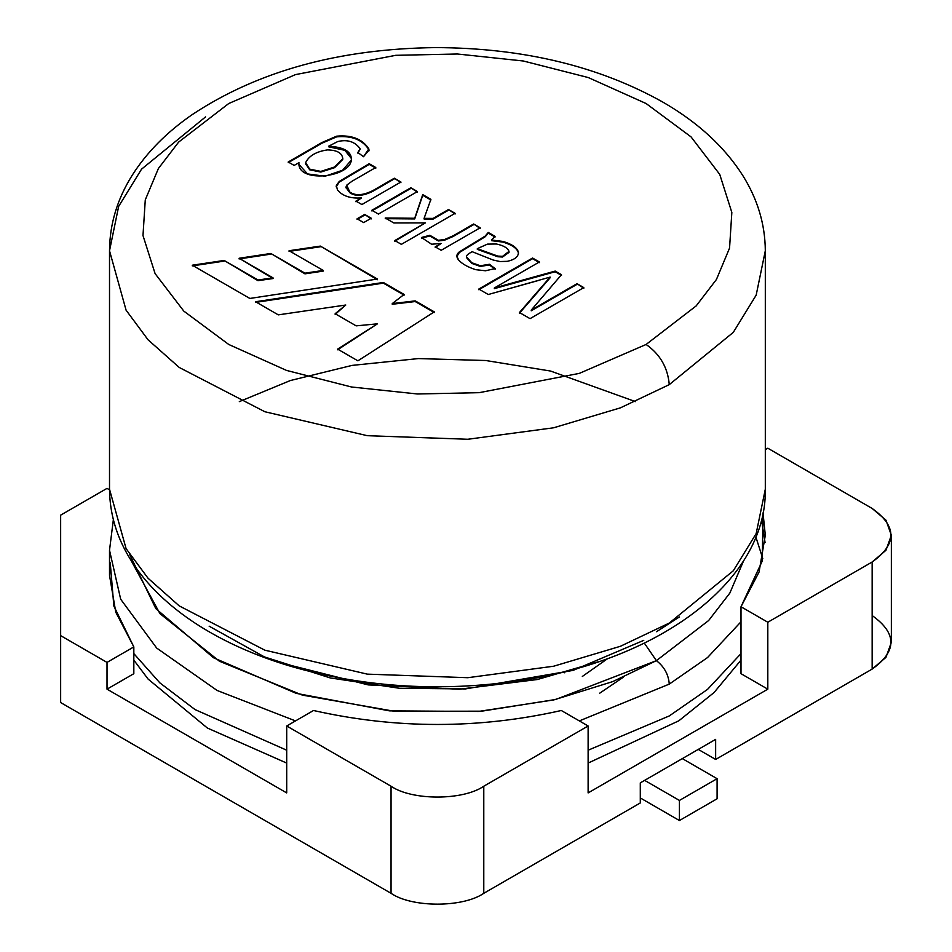 <?xml version="1.0" encoding="UTF-8"?>
<svg xmlns="http://www.w3.org/2000/svg" width="952" height="952" viewBox="0 0 952 952"><rect width="100%" height="100%" fill="white"/><g stroke="black" fill="none" stroke-linecap="round" stroke-linejoin="round"><path stroke-width="1.43" d="M646.087 344.469L696.174 305.913L716.428 279.495L729.553 248.091L731.838 212.439L719.736 174.383L691.033 136.874L646.087 103.518L588.3 77.564L523.338 60.999L457.424 54.002L395.675 55.323L295.513 74.601L228.742 103.518L178.655 142.074L158.401 168.492L145.275 199.896L142.99 235.549L155.093 273.605L183.795 311.102L228.742 344.469L286.528 370.423L351.49 386.988L417.404 393.985L479.153 392.664L579.316 373.386L646.087 344.469L579.316 373.386L479.153 392.664L417.404 393.985L351.49 386.988L286.528 370.423L228.742 344.469L183.795 311.102L155.093 273.605L142.99 235.549L145.275 199.896L158.401 168.492L178.655 142.074L228.742 103.518L295.513 74.601L395.675 55.323L457.424 54.002L523.338 60.999L588.3 77.564L646.087 103.518L691.033 136.874L719.736 174.383L731.838 212.439L729.553 248.091L716.428 279.495L696.174 305.913L646.087 344.469C660.069 354.239 667.792 367.627 669.268 384.632L733.302 332.355L756.174 295.132L765.313 250.769L756.174 295.132L733.302 332.355L669.268 384.632C667.792 367.627 660.069 354.239 646.087 344.469M360.07 148.643L357.892 152.51L363.474 156.723L368.995 150.154L368.805 148.857C362.438 139.04 351.716 134.815 336.675 136.172L321.931 142.538L288.218 161.995L321.931 142.538L336.675 136.172C351.716 134.815 362.438 139.04 368.805 148.857L363.474 156.723L357.892 152.51L360.07 148.643C354.846 141.586 347.397 139.23 337.71 141.562L328.726 146.168C344.374 147.167 351.907 151.808 351.347 160.091C349.693 177.834 296.81 183.379 298.952 162.661L294.156 165.422L288.218 161.995L294.156 165.422L298.952 162.661L298.797 164.28L307.532 173.93L325.084 176.227L342.601 170.218L351.347 160.091L351.55 158.389L345.088 149.797L328.726 146.168L337.71 141.562C347.397 139.23 354.846 141.586 360.07 148.643L360.13 149.571M410.859 187.758L417.44 191.554L378.432 214.081L371.851 210.273L410.859 187.758L417.44 192.233L410.859 187.758L371.851 210.273L378.432 214.081L417.44 191.554L410.859 187.758M448.535 209.511L455.115 213.319L401.375 244.343L394.782 240.547L425.354 222.899L393.819 222.958L385.239 218.008L414.715 218.258L422.736 194.613L430.899 199.325L424.092 218.341L433.112 218.413L448.535 209.511L455.115 213.986L448.535 209.511L433.112 218.413L424.092 218.341L430.899 199.325L422.736 194.613L414.715 218.258L385.239 218.008L393.819 222.958L425.354 222.899L394.782 240.547L401.375 244.343L455.115 213.319L448.535 209.511M466.504 257.076C465.897 255.838 467.789 254.053 472.156 251.697L493.16 260.027L500.062 261.538L507.297 261.336C514.735 259.682 518.435 256.707 518.423 252.423C517.436 247.936 512.307 244.271 503.037 241.439L491.553 240.011L495.052 236.37L491.553 240.011L503.037 241.439C512.307 244.271 517.436 247.936 518.423 252.423C518.435 256.707 514.735 259.682 507.297 261.336L500.062 261.538L493.16 260.027L472.156 251.697C467.789 254.053 465.897 255.838 466.504 257.076L471.799 262.74L480.32 265.751L489.435 264.287L495.088 268.583L485.508 270.773L475.738 269.678C467.872 267.167 462.148 263.93 458.555 259.967C456.103 256.885 456.365 254.184 459.34 251.863L485.222 236.06L488.257 232.443L495.052 236.37L488.257 232.443L485.222 236.06L459.34 251.863L456.865 256.159L458.555 259.967C462.148 263.93 467.872 267.167 475.738 269.678L485.508 270.773L495.088 268.583L489.435 264.287L480.32 265.751L471.799 262.74L466.492 256.909L471.799 263.406L480.32 266.417L489.435 264.954L489.435 264.287L495.088 269.249L489.435 264.954L480.32 266.417L471.799 263.406L466.492 257.587M377.408 279.043L249.852 298.452L192.292 265.215L224.136 260.455L257.992 279.995L273.057 277.877L239.095 258.266L270.832 253.47L304.949 273.164L323.204 270.439L289.075 250.733L320.36 246.104L377.408 279.043L320.36 246.104L377.408 279.709L320.36 246.104L289.075 250.733L323.204 270.439L323.204 271.106L323.204 270.439L304.949 273.164L304.949 273.843L323.204 271.106L304.949 273.843L270.832 253.47L304.949 273.843L270.832 253.47L239.095 258.266L273.057 278.543L273.057 277.877L257.992 279.995L257.992 280.661L273.057 278.543L257.992 280.661L224.136 260.455L257.992 280.661L224.136 260.455L192.292 265.215L249.852 298.452L377.408 279.043M577.007 283.684L583.802 287.611L530.05 318.646L519.459 312.53L550.137 277.091L519.459 312.53L530.05 318.646L583.802 287.611L577.007 283.684L583.802 288.277L577.007 283.684L531.204 310.126L577.007 283.684M538.642 280.423L488.257 294.513L478.808 289.051L532.561 258.028L539.391 261.967L494.338 287.98L555.183 271.082L561.478 274.723L531.204 310.126L561.478 274.723L555.183 271.082L494.338 287.98L539.391 261.967L532.561 258.028L478.808 289.051L488.257 294.513L550.137 277.091L550.137 277.758L550.137 277.091M473.62 223.994L480.177 227.778L441.169 250.293L435.231 246.865L441.133 243.462L431.577 244.224L421.486 237.488L429.852 235.299L438.337 240.273L444.382 239.595L453.223 235.775L473.62 223.994L480.177 228.444L473.62 223.994L453.223 235.775L444.382 239.595L438.337 240.273L429.852 235.299L421.486 237.488L431.577 244.224L441.133 243.462L435.231 246.865L441.169 250.293L480.177 227.778L473.62 223.994M364.652 214.426L371.244 218.234L363.688 222.59L357.107 218.793L364.652 214.426L371.244 218.9L364.652 214.426L357.107 218.793L363.688 222.59L371.244 218.234L364.652 214.426M336.353 185.485L337.46 189.972C342.649 196.088 350.657 198.73 361.51 197.897L355.965 201.776L361.51 197.897L355.965 201.11L361.903 204.537L400.911 182.01L394.318 178.214L400.911 182.01L361.903 204.537L355.965 201.11L361.51 197.897C350.657 198.73 342.649 196.088 337.46 189.972L336.353 185.485L339.209 181.475L369.197 163.708L375.79 167.516L352.026 181.225L346.73 185.152L349.729 191.971C355.334 195.993 363.081 195.505 372.994 190.531L394.318 178.214L400.911 182.689L394.318 178.214L372.994 190.531C363.081 195.505 355.334 195.993 349.729 191.971L345.969 187.151L346.73 185.152L352.026 181.225L375.79 167.516L369.197 163.708L339.209 181.475L336.199 186.58M434.279 311.863L357.892 360.82L337.615 349.122L377.444 323.835L356.155 325.858L335.152 313.72L345.778 305.021L278.293 314.862L255.541 301.736L383.347 282.47L404.112 294.454L392.248 303.593L415.239 300.88L434.279 311.863L415.239 300.88L392.248 303.593L404.112 294.454L383.347 282.47L255.541 301.736L278.293 314.862L345.778 305.021L335.152 313.72L356.155 325.858L377.444 323.835L337.615 349.122L357.892 360.82L434.279 311.863M607.9 658.451L582.327 676.456M109.516 250.769L109.516 489.209C109.849 522.934 122.725 554.231 148.119 583.1C164.065 601.069 183.986 617.063 207.881 631.057C232.514 645.456 260.205 657.213 290.967 666.352C361.153 686.618 434.386 691.807 510.653 681.918C654.214 663.83 766.919 583.017 765.313 489.209L756.174 533.572L733.302 570.784L669.268 623.06L620.407 646.289L553.647 666.221L467.789 677.705L367.282 674.135L264.858 650.18L179.226 605.9L148.024 578.209L126.081 548.602L109.516 489.209L126.081 548.602L148.024 578.209L179.226 605.9L264.858 650.18L367.282 674.135L467.789 677.705L553.647 666.221L620.407 646.289L669.268 623.06L733.302 570.784L756.174 533.572L765.313 489.209L765.313 250.769C765.146 224.279 757.59 199.123 742.643 175.299C724.27 146.56 697.602 122.118 662.651 101.995C598.415 66.045 522.779 47.909 435.718 47.6C339.186 48.73 258.075 71.031 192.399 114.49C166.874 132.042 146.81 152.296 132.233 175.227C117.251 199.063 109.682 224.244 109.516 250.769L126.081 310.162L148.024 339.769L179.226 367.46L264.858 411.74L367.282 435.695L467.789 439.265L553.647 427.781L620.407 407.849L669.268 384.632L620.407 407.849L553.647 427.781L467.789 439.265L367.282 435.695L264.858 411.74L179.226 367.46L148.024 339.769L126.081 310.162L109.516 250.769L118.655 206.394L141.527 169.182L205.561 116.906M656.523 631.712L679.395 616.956L656.523 631.712M276.651 661.83L368.222 684.904L459.185 689.236L537.321 679.526L598.177 661.83M131.078 560.466L159.948 613.635L219.424 661.223L302.308 695.115L394.449 711.299L481.76 711.18L555.623 699.482L656.392 660.652L708.633 620.537L729.839 593.084L743.75 560.466L729.839 593.084L708.633 620.537L656.392 660.652L644.337 643.112L656.392 660.652L612.743 681.608L553.814 699.91L478.416 711.453L389.428 710.858L296.167 693.342L213.498 657.749L155.83 608.649L129.758 554.695M643.766 640.351L573.056 670.398L465.457 688.927L399.459 688.272L330.284 677.943L264.43 656.916L209.142 626.19M656.392 660.652C664.246 666.721 668.53 674.528 669.268 684.107L707.526 657.57L741.001 621.775L707.526 657.57L669.268 684.107C668.53 674.528 664.246 666.721 656.392 660.652M109.516 575.389L115.763 612.172L133.827 646.92L113.847 606.031L110.242 562.81L109.516 575.389L109.516 550.244L120.678 599.213L156.663 648.05L217.104 690.462L295.501 720.902L217.104 690.462L156.663 648.05L120.678 599.213L109.516 550.244L113.347 519.721M579.328 720.902L669.268 684.107L579.328 720.902M133.827 653.607L159.853 682.87L195.029 709.573L286.707 750.212L195.029 709.573L159.853 682.87L133.827 653.607M588.122 750.212L669.268 715.94L707.526 689.403L741.001 653.607L707.526 689.403L669.268 715.94L588.122 750.212M755.852 536.928L762.79 558.657M599.712 693.187L623.262 677.253L599.712 693.187M640.291 797.931L679.419 820.529L679.419 800.442L644.635 780.366L679.419 800.442L679.419 820.529L717.094 798.776L717.094 778.688L717.094 798.776L679.419 820.529L640.291 797.931M682.31 758.613L717.094 778.688L679.419 800.442L717.094 778.688L682.31 758.613M289.075 251.399L320.36 246.77L289.075 251.399M239.095 258.944L270.832 254.136L239.095 258.944M192.292 265.882L224.136 261.122L192.292 265.882M519.459 313.196L550.137 277.758L519.459 313.196M478.808 289.729L532.561 258.028L539.391 262.645L532.561 258.694L478.808 289.729M494.338 288.646L494.338 287.98L494.338 288.646L555.183 271.748L555.183 271.082L561.478 275.39L555.183 271.748L494.338 288.646M531.204 310.804L577.007 284.35L531.204 310.804M518.447 253.625L518.423 252.423M491.553 240.677L503.037 242.105C512.307 244.95 517.436 248.615 518.423 253.089L518.423 253.089C517.436 248.615 512.307 244.95 503.037 242.105L491.553 240.677M456.889 256.493L459.34 252.542L485.222 236.727L488.257 232.443L495.052 237.036L488.257 233.121L485.222 236.727L459.34 252.542L456.889 256.493M477.309 248.686L487.436 244.117L496.385 243.998C503.537 245.509 507.749 247.96 509.011 251.376L502.537 256.35L497.777 256.088L477.309 248.686L477.309 249.353L477.309 248.686L497.777 256.088L502.537 256.35L509.011 251.376C507.749 247.96 503.537 245.509 496.385 243.998L487.436 244.117L477.309 248.686M477.309 249.353L497.777 256.754L502.537 257.016L509.034 252.375L502.537 257.016L497.777 256.754L477.309 249.353M435.231 247.532L441.133 243.462L435.231 247.532M421.486 238.155L429.852 235.965L429.852 235.299L438.337 240.951L444.382 240.261L453.223 236.441L473.62 224.66L453.223 236.441L444.382 240.261L438.337 240.951L429.852 235.965L421.486 238.155M394.782 241.213L425.354 222.899L394.782 241.213M385.239 218.674L414.715 218.924L422.736 194.613L430.899 200.003L422.736 195.291L414.715 218.924L385.239 218.674M424.092 219.008L424.092 218.341L424.092 219.008L433.112 219.091L448.535 210.178L433.112 219.091L424.092 219.008M357.107 219.46L364.652 215.104L357.107 219.46M371.851 210.951L410.859 188.425L371.851 210.951M336.211 186.913L339.209 182.141L369.197 163.708L375.79 168.183L369.197 164.375L339.209 182.141L336.211 186.913M345.993 187.496L349.729 192.637C355.334 196.659 363.081 196.171 372.994 191.197L394.318 178.881L372.994 191.197C363.081 196.171 355.334 196.659 349.729 192.637L345.993 187.496M288.218 162.661L321.931 143.205L336.675 136.838C351.716 135.481 362.438 139.718 368.805 149.524L368.971 150.487L368.805 149.524C362.438 139.718 351.716 135.481 336.675 136.838L321.931 143.205L288.218 162.661M357.892 153.177L360.07 149.321L357.892 153.177M328.726 146.834L328.726 146.168L328.726 146.834L344.862 150.321L351.538 158.722L344.862 150.321L328.726 146.834M298.797 164.613L298.952 162.661L298.797 164.613M334.557 167.683L342.756 159.436L342.779 158.448L342.756 159.436L334.557 167.683L334.557 167.016L320.824 171.396L309.686 169.147L305.651 162.59C309.031 155.771 316.302 151.535 327.476 149.904C337.198 150.119 342.292 153.07 342.756 158.77L334.557 167.683L320.824 172.062L334.557 167.683M305.604 163.696L309.686 169.813L320.824 172.062L309.686 169.813L305.604 163.696M342.791 158.782L342.791 158.115L342.756 158.77C342.292 153.07 337.198 150.119 327.476 149.904C316.302 151.535 309.031 155.771 305.651 162.59L309.686 169.147L320.824 171.396L334.557 167.016L342.756 158.77M337.615 349.789L377.444 323.835L337.615 349.789M335.152 314.398L345.778 305.021L335.152 314.398M255.541 302.403L383.347 283.137L383.347 282.47L404.112 295.12L383.347 283.137L255.541 302.403M392.248 304.259L392.248 303.593L392.248 304.259L415.239 301.546L415.239 300.88L434.279 312.542L415.239 301.546L392.248 304.259M60.642 515.151L107.017 488.376L109.516 489.816L107.017 488.376L60.642 515.151L60.642 702.552L391.046 893.309L391.046 786.221L286.707 725.983L286.707 792.909L107.017 689.165L107.017 662.402L60.642 635.627L60.642 515.151M767.812 448.213L872.151 508.451L767.812 448.213L765.313 449.665L767.812 448.213M588.122 725.983L483.783 786.221L483.783 893.309L640.291 802.952L640.291 782.877L715.642 739.371L715.642 759.446L872.151 669.089L872.151 562.001L767.812 622.239L767.812 689.165L588.122 792.909L588.122 725.983L588.122 792.909L767.812 689.165L741.001 673.695L767.812 689.165L767.812 622.239L741.001 606.757L741.001 673.695L741.001 606.757L759.065 572.021L765.313 535.226L763.016 512.866L762.254 561.025L741.001 606.757L767.812 622.239L872.151 562.001C897.165 544.151 897.165 526.301 872.151 508.451L885.967 520.185L891.358 535.226L885.967 550.268L872.151 562.001L872.151 669.089L715.642 759.446L698.256 749.402L715.642 759.446L715.642 739.371L640.291 782.877L640.291 802.952L483.783 893.309C462.91 907.756 411.907 907.756 391.046 893.309L60.642 702.552L60.642 635.627L107.017 662.402L107.017 689.165L286.707 792.909L286.707 725.983L313.517 710.501C396.115 729.113 478.713 729.113 561.311 710.501L588.122 725.983L561.311 710.501C478.713 729.113 396.115 729.113 313.517 710.501L286.707 725.983L391.046 786.221C411.907 800.668 462.91 800.668 483.783 786.221L588.122 725.983M133.827 673.695L107.017 689.165L133.827 673.695L133.827 646.92L133.827 673.695M872.151 615.551C897.165 633.389 897.165 651.239 872.151 669.089L885.967 657.356L891.358 642.314L891.358 535.226M564.762 672.814L562.858 672.041M133.827 646.92L107.017 662.402L133.827 646.92M483.783 786.221C462.91 800.668 411.907 800.668 391.046 786.221L391.046 893.309C411.907 907.756 462.91 907.756 483.783 893.309L483.783 786.221M239.321 401.625L290.324 380.55L352.05 365.401L418.404 358.583L485.782 360.51L550.565 371.054L635.508 401.625M765.063 542.521L761.481 519.721M741.001 660.117L714.048 692.544L678.812 720.807L588.122 763.076M286.707 763.076L207.405 728.042L148.095 679.073L133.827 660.117M509.034 251.697L509.034 252.375M345.969 187.151L345.969 187.83M368.995 150.154L368.995 150.832M305.592 164.03L305.592 163.363"/></g></svg>
